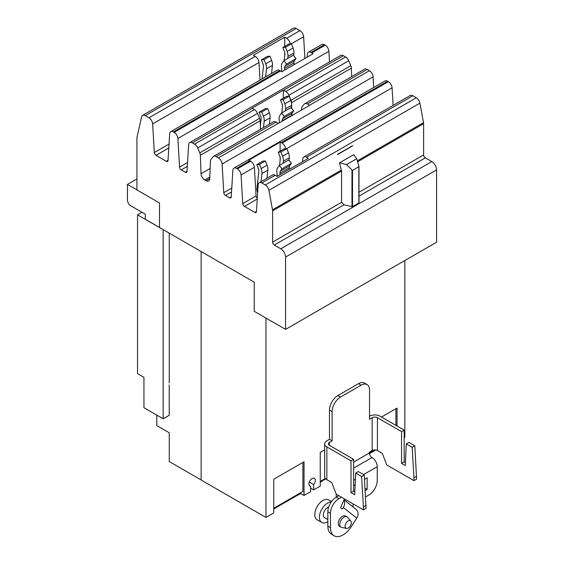 <?xml version="1.0" encoding="UTF-8"?>
<svg xmlns="http://www.w3.org/2000/svg" width="564" height="564" viewBox="0 0 564 564"><rect width="100%" height="100%" fill="white"/><g stroke="black" fill="none" stroke-linecap="round" stroke-linejoin="round"><path stroke-width="0.85" d="M322.629 480.02L322.629 480.873L320.246 482.255M276.12 506.874L276.12 507.727L273.73 509.109M265.954 318.061L265.954 517.449L273.73 512.958L273.73 479.259L304.024 461.768L304.024 495.474L300.683 493.542L294.824 496.771M300.683 493.542L300.683 492.689M304.024 495.474L310.616 491.667L310.616 486.358A4.526 2.616 -60 0 1 309.869 486.147A4.526 2.616 -60 0 1 308.931 484.074A4.526 2.616 -60 0 1 310.905 479.52A4.526 2.616 -60 0 1 314.395 478.307A4.526 2.616 -60 0 1 315.332 480.38A4.526 2.616 -60 0 1 313.647 484.61L313.647 489.912L320.246 486.105L320.246 452.399L324.681 449.839M201.144 251.53L201.144 480.027L265.954 517.449M313.647 489.912L310.616 488.163M156.785 415.111L156.785 425.58L169.256 432.778L169.256 461.542L201.144 479.95M169.256 233.122L169.256 382.963M404.825 260.54L404.825 437.276L404.184 437.643M381.497 417.036L397.049 408.061L397.049 426.017M313.647 484.61L309.312 482.1M309.312 485.604L310.616 486.358M141.987 212.283L137.538 214.849L137.538 373.643L143.947 377.337L143.947 407.694L163.158 418.791L169.221 415.287L169.221 384.93M137.538 214.849L163.158 229.64L163.158 418.791M370.922 452.138A3.095 1.791 60 0 1 370.308 453.188A3.095 1.791 60 0 1 369.378 453.294M374.799 449.896L369.364 453.04M395.921 425.369L395.921 408.71M324.413 478.991A3.095 1.791 60 0 1 323.792 480.042A3.095 1.791 60 0 1 322.629 480.077M325.343 478.448L320.246 481.395M277.897 505.845A3.095 1.791 60 0 1 277.276 506.902A3.095 1.791 60 0 1 276.12 506.93M277.276 506.902L294.81 496.778A3.095 1.791 -120 0 0 295.423 495.728M302.896 462.417L302.896 491.413L273.73 508.249M277.298 176.271L276.861 171.858A8.939 5.161 60 0 1 277.657 167.783L279.293 165.456L288.733 160.007L291.419 163.348L281.979 168.798L280.343 171.125A4.554 2.63 -120 0 0 279.934 173.197L280.082 174.664M279.293 165.456L281.979 168.798M289.522 169.214L289.374 167.755A4.554 2.63 60 0 1 289.783 165.675L291.419 163.348M281.901 71.691L281.443 67.088A8.939 5.161 60 0 1 282.24 63.013L283.875 60.686L293.315 55.237L296.001 58.578L286.561 64.028L284.926 66.355A4.554 2.63 -120 0 0 284.517 68.427L284.686 70.084M283.875 60.686L286.561 64.028M294.126 64.641L293.957 62.985A4.554 2.63 60 0 1 294.366 60.905L296.001 58.578M257.642 192.677A8.939 5.161 60 0 1 256.972 188.016L258.855 171.378A4.554 2.63 -120 0 0 258.446 168.833L256.81 164.617L259.496 164.378L261.132 168.594A8.939 5.161 60 0 1 261.929 173.592L261.019 181.664M266.948 178.245L267.865 170.166A8.939 5.161 -120 0 0 267.061 165.167L265.425 160.952L262.739 161.191L256.81 164.617M265.425 160.952L259.496 164.378M289.008 160.352L289.297 157.793A8.939 5.161 -120 0 0 288.5 152.795L286.864 148.572L280.928 151.998L282.564 156.221A8.939 5.161 60 0 1 283.368 161.219L283.135 163.236M286.864 148.572L284.178 148.811L278.242 152.238L280.928 151.998M279.575 165.294L280.287 159.006A4.554 2.63 -120 0 0 279.885 156.461L278.242 152.238M262.041 78.953L263.437 66.608A4.554 2.63 -120 0 0 263.028 64.063L261.393 59.847L264.079 59.608L265.714 63.824A8.939 5.161 60 0 1 266.511 68.822L265.602 76.894M271.531 73.475L272.447 65.396A8.939 5.161 -120 0 0 271.644 60.397L270.008 56.181L267.322 56.421L261.393 59.847M270.008 56.181L264.079 59.608M293.59 55.582L293.886 53.023A8.939 5.161 -120 0 0 293.083 48.025L291.447 43.802L285.511 47.228L287.154 51.451A8.939 5.161 60 0 1 287.95 56.449L287.725 58.466M291.447 43.802L288.761 44.041L282.832 47.468L285.511 47.228M284.164 60.524L284.876 54.236A4.554 2.63 -120 0 0 284.467 51.691L282.832 47.468M352.507 170.483L346.564 164.575L356.709 158.717L358.986 166.514L352.507 170.483L352.507 206.678L343.969 204.817L341.587 202.3L341.587 171.047L339.486 162.883L353.769 154.628L356.709 158.717M159.513 227.461L145.329 219.269L145.329 214.207L130.799 205.818A4.766 2.749 60 0 1 127.429 199.98L127.429 184.414L136.932 178.929M127.429 184.414L136.932 189.906M358.951 166.704L358.986 202.821L352.507 206.678M346.564 164.575L339.486 162.883M352.592 145.667L337.462 154.614L352.627 145.857M352.535 145.695L337.427 154.423M302.628 161.642L302.797 159.034A5.245 3.024 60 0 1 303.869 156.926A5.245 3.024 60 0 1 306.492 157.187L308.423 158.301L277.079 176.398L275.147 175.284A5.245 3.024 -120 0 0 272.525 175.023L259.214 182.708A5.245 3.024 60 0 1 261.837 182.969L265.291 184.964A5.245 3.024 60 0 1 268.894 190.329L272.511 209.808A5.245 3.024 60 0 1 272.616 210.865L272.616 242.125A2.383 1.375 -120 0 0 274.301 245.044L280.787 248.787A6.768 3.906 60 0 1 285.574 257.078L285.574 329.39L254.23 311.293L254.23 282.176L159.513 227.496L159.513 202.977L136.932 189.941L136.932 137.56L141.606 116.84A5.245 3.024 60 0 1 142.593 115.38A5.245 3.024 60 0 1 145.216 115.641L148.938 117.791A5.245 3.024 60 0 1 152.64 123.911L154.317 152.555A2.383 1.375 -120 0 0 155.995 155.333L166.338 161.304A2.383 1.375 -120 0 0 167.529 161.424A2.383 1.375 -120 0 0 168.016 160.465L169.693 133.753A5.245 3.024 60 0 1 170.772 131.645A5.245 3.024 60 0 1 173.395 131.905L174.184 132.364A5.245 3.024 60 0 1 177.886 138.483L179.563 167.127A2.383 1.375 -120 0 0 181.241 169.912L185.309 172.26A2.383 1.375 -120 0 0 186.501 172.38A2.383 1.375 -120 0 0 186.994 171.421L188.672 144.708A5.245 3.024 60 0 1 189.744 142.6A5.245 3.024 60 0 1 192.366 142.861L194.587 144.144A5.245 3.024 60 0 1 197.71 147.93L199.783 152.865A5.245 3.024 60 0 1 200.354 155.311L201.038 173.74A5.245 3.024 -120 0 0 204.746 179.972L206.036 180.72A5.245 3.024 -120 0 0 208.652 180.981A5.245 3.024 -120 0 0 209.737 178.767L210.421 161.121A5.245 3.024 60 0 1 210.999 159.344L213.065 156.792A5.245 3.024 60 0 1 213.566 156.355A5.245 3.024 60 0 1 216.188 156.616L218.409 157.899A5.245 3.024 60 0 1 222.103 164.011L223.781 192.662A2.383 1.375 -120 0 0 225.466 195.44L229.534 197.788A2.383 1.375 -120 0 0 230.725 197.908A2.383 1.375 -120 0 0 231.212 196.949L232.89 170.243A5.245 3.024 60 0 1 233.968 168.135A5.245 3.024 60 0 1 236.591 168.396L237.381 168.855A5.245 3.024 60 0 1 241.082 174.967L242.76 203.618A2.383 1.375 -120 0 0 244.438 206.396L254.78 212.367A2.383 1.375 -120 0 0 255.971 212.48A2.383 1.375 -120 0 0 256.458 211.528L258.136 184.816A5.245 3.024 60 0 1 259.214 182.708M257.283 198.366A2.383 1.375 60 0 1 256.07 195.927L254.399 167.282A5.245 3.024 -120 0 0 250.698 161.163L249.901 160.705A5.245 3.024 -120 0 0 248.766 160.254L280.111 142.156A5.245 3.024 60 0 1 281.246 142.607L282.042 143.066A5.245 3.024 60 0 1 285.687 148.677M280.111 142.156L280.111 151.159M280.111 157.159L280.111 160.564M307.204 57.091L307.38 54.264A5.245 3.024 60 0 1 308.459 52.156A5.245 3.024 60 0 1 311.081 52.417L311.871 52.875A5.245 3.024 60 0 1 313.006 53.735L281.662 71.832A5.245 3.024 -120 0 0 280.527 70.972L279.73 70.514A5.245 3.024 -120 0 0 277.107 70.253L170.772 131.645M260.011 80.123L258.982 62.512A5.245 3.024 -120 0 0 255.28 56.393L253.349 55.279L284.693 37.182L286.625 38.296A5.245 3.024 60 0 1 290.277 43.907M284.693 37.182L284.693 46.389M284.693 52.389L284.693 55.794M303.869 156.926L410.211 95.527A5.245 3.024 -120 0 1 412.834 95.788L416.288 97.783A5.245 3.024 -120 0 1 419.898 103.149L423.515 122.628A5.245 3.024 -120 0 1 423.613 123.685L423.613 154.945A2.383 1.375 60 0 0 425.298 157.864L431.784 161.607A6.768 3.906 -120 0 1 436.571 169.898L436.571 242.21L285.574 329.39M393.115 105.405L392.079 87.794A5.245 3.024 -120 0 0 388.384 81.674L387.588 81.216A5.245 3.024 -120 0 0 384.965 80.955L233.968 168.135M329.503 61.913L328.882 51.303A5.245 3.024 -120 0 0 325.188 45.183L324.392 44.725A5.245 3.024 -120 0 0 321.769 44.471L308.459 52.156M304.905 58.409L303.636 36.73A5.245 3.024 -120 0 0 299.942 30.611L296.213 28.461A5.245 3.024 -120 0 0 293.59 28.2L142.593 115.38M373.728 87.441L373.107 76.838A5.245 3.024 -120 0 0 369.406 70.719L367.192 69.435A5.245 3.024 -120 0 0 364.57 69.175L304.743 103.72A5.245 3.024 60 0 1 307.366 103.98L309.58 105.257A5.245 3.024 60 0 1 309.671 105.313L278.327 123.41A5.245 3.024 -120 0 0 278.235 123.354L276.015 122.078A5.245 3.024 -120 0 0 273.392 121.817L213.566 156.355M351.668 76.626L351.358 68.138A5.245 3.024 -120 0 0 350.78 65.692L348.714 60.75A5.245 3.024 -120 0 0 345.584 56.964L343.37 55.681A5.245 3.024 -120 0 0 340.748 55.427L189.744 142.6M260.498 129.262L260.18 120.774A5.245 3.024 -120 0 0 259.609 118.327L257.536 113.385A5.245 3.024 -120 0 0 254.413 109.599L252.193 108.323A5.245 3.024 -120 0 0 252.037 108.232L283.382 90.134A5.245 3.024 60 0 1 283.544 90.226L285.758 91.502A5.245 3.024 60 0 1 288.888 95.288L290.953 100.23A5.245 3.024 60 0 1 291.532 102.676L291.567 103.727M291.602 104.664L291.743 108.542M291.926 113.449L292.004 115.514M301.536 110.008L301.592 108.485A5.245 3.024 60 0 1 302.17 106.709L304.236 104.15A5.245 3.024 60 0 1 304.743 103.72M260.364 125.596L261.111 118.976A4.554 2.63 -120 0 0 260.702 116.431L259.066 112.208L261.752 111.968L263.388 116.191A8.939 5.161 60 0 1 264.192 121.189L263.473 127.549M269.402 124.122L270.121 117.763A8.939 5.161 -120 0 0 269.324 112.765L267.681 108.549L264.995 108.789L259.066 112.208M267.681 108.549L261.752 111.968M283.382 90.134L283.382 98.171M281.838 112.885L282.55 106.596A4.554 2.63 -120 0 0 282.141 104.051L280.505 99.835L283.191 99.595L284.827 103.811A8.939 5.161 60 0 1 285.624 108.81L285.398 110.833M291.271 107.95L291.56 105.39A8.939 5.161 -120 0 0 290.756 100.392L289.12 96.169L286.434 96.409L280.505 99.835M289.12 96.169L283.191 99.595M279.448 122.762L279.117 119.455A8.939 5.161 60 0 1 279.913 115.38L281.556 113.054L284.235 116.388L282.599 118.722A4.554 2.63 -120 0 0 282.197 120.795L282.233 121.154M291.666 115.705L291.63 115.345A4.554 2.63 60 0 1 292.039 113.272L293.675 110.946L290.989 107.604L281.556 113.054M284.235 116.388L293.675 110.946M406.263 443.91L408.893 442.387L414.808 445.8L412.178 447.322L406.263 443.91L405.262 465.511L401.554 463.368L401.554 431.65L404.184 430.135L404.184 461.853L405.396 462.558M404.184 461.853L401.554 463.368M414.808 445.8L416.584 479.132L413.955 480.648L386.784 464.962L382.272 453.329L377.422 450.53L377.422 417.72A3.715 2.143 0 0 0 372.162 417.72L369.533 419.235L369.533 390.048A11.914 6.881 120 0 0 367.065 384.592A11.914 6.881 120 0 0 361.108 385.184L340.543 397.049A11.914 6.881 120 0 0 332.118 411.649L332.118 440.836L329.489 442.352A3.715 2.143 0 0 0 328.403 443.868A3.715 2.143 0 0 0 329.489 445.391L353.621 459.322L353.621 491.04L354.841 491.745M416.584 476.213L413.955 477.729L412.178 447.322M413.955 480.648L413.955 477.729M355.708 473.097L358.337 471.582L364.245 474.994L361.616 476.509L355.708 473.097L354.7 494.699L350.991 492.562L350.991 460.837L353.621 459.322M353.621 491.04L350.991 492.562M364.245 474.994L366.029 508.319L363.399 509.842L336.229 494.156L331.717 482.516L326.859 479.717L326.859 446.907A7.438 4.293 180 0 1 324.681 443.868A7.438 4.293 180 0 1 326.859 440.836L329.489 439.321L332.118 440.836M366.029 505.4L363.399 506.923L361.616 476.509M363.399 509.842L363.399 506.923M401.554 431.65L377.422 417.72M369.533 416.197A7.438 4.293 180 0 1 380.051 416.197L404.184 430.135M351.28 522.673A4.364 2.517 -60 0 1 349.645 526.762A4.364 2.517 -60 0 1 346.472 528.405A4.364 2.517 -60 0 1 345.112 526.233A4.364 2.517 -60 0 1 347.29 521.573A4.364 2.517 -60 0 1 350.752 520.981A4.364 2.517 -60 0 1 351.28 522.673M324.681 443.868L324.681 476.679A7.438 4.293 0 0 0 326.859 479.717M350.991 460.837L326.859 446.907M365.535 496.954L368.828 495.051A11.914 6.881 120 0 0 377.253 480.457L377.253 466.661A7.438 4.293 60 0 0 371.993 457.552A3.715 2.143 -120 0 1 369.364 452.998L369.364 452.145L372.162 450.53A3.715 2.143 180 0 1 377.422 450.53M329.489 439.321L329.489 410.127A11.914 6.881 -60 0 1 337.914 395.533L358.478 383.661A11.914 6.881 -60 0 1 364.436 383.076L367.065 384.592M346.472 528.405L341.622 527.418A5.957 3.44 -60 0 1 341.001 527.185A5.957 3.44 -60 0 1 339.768 524.457A5.957 3.44 -60 0 1 342.369 518.457A5.957 3.44 -60 0 1 346.966 516.864A5.957 3.44 -60 0 1 347.473 517.28L350.752 520.981M353.621 485.59L355.165 484.702M364.499 479.315L367.136 477.793L367.136 489.467L365.021 488.241M367.136 489.467L365.162 490.609M346.966 516.864L345.443 515.989A5.957 3.44 120 0 0 340.853 517.583A5.957 3.44 120 0 0 338.252 523.575A5.957 3.44 120 0 0 339.486 526.304L341.001 527.185M327.846 521.721A11.484 6.634 -60 0 1 321.79 522.476L317.172 519.811A11.484 6.634 -60 0 1 314.797 514.551A11.484 6.634 -60 0 1 319.809 502.989A11.484 6.634 -60 0 1 328.664 499.908L331.533 501.565M336.32 497.117A7.29 5.929 128.6 0 1 336.405 494.254M341.474 497.18L338.901 498.668A11.914 6.881 120 0 0 330.469 513.261L330.469 527.664A17.78 10.265 120 0 0 334.156 535.8A17.78 10.265 120 0 0 351.125 526.861L356.751 518.154A7.29 5.929 -51.4 0 0 356.152 509.475L344.019 499.789M344.407 498.879L340.6 507.671L342.292 509.024L343.321 507.424A7.29 5.929 -51.4 0 0 343.885 500.099M353.17 507.099A3.574 2.905 128.6 0 1 353.452 504.096M321.79 522.476A11.484 6.634 -60 0 1 319.414 517.216A11.484 6.634 -60 0 1 331.195 502.038M338.844 495.664L336.271 497.145A11.914 6.881 120 0 0 327.846 511.745L327.846 526.141A17.78 10.265 120 0 0 331.526 534.284L334.156 535.8M328.622 507.198A5.957 3.44 120 0 0 323.32 514.96A5.957 3.44 120 0 0 324.554 517.689L327.846 519.585M280.343 171.125L289.783 165.675M279.934 173.197L289.374 167.755M284.926 66.355L294.366 60.905M284.517 68.427L293.957 62.985M267.061 165.167L261.132 168.594M267.865 170.166L261.929 173.592M289.297 157.793L283.368 161.219M288.5 152.795L282.564 156.221M271.644 60.397L265.714 63.824M272.447 65.396L266.511 68.822M293.886 53.023L287.95 56.449M293.083 48.025L287.154 51.451M351.992 206.734L351.992 170.3M358.852 203.019L358.852 166.824M255.28 56.393L148.938 117.791M258.982 62.512L152.64 123.911M169.045 144.046L154.317 152.555M168.805 147.944L155.995 155.333M168.023 160.331L166.338 161.304M279.73 70.514L173.395 131.905M280.527 70.972L174.184 132.364M249.901 160.705L236.591 168.396M250.698 161.163L237.381 168.855M254.399 167.282L241.082 174.967M256.07 195.927L242.76 203.618M257.247 199L244.438 206.396M256.472 211.387L254.78 212.367M275.147 175.284L261.837 182.969M341.439 170.011L272.511 209.808M341.587 171.047L272.616 210.865M341.587 202.3L272.616 242.125M343.969 204.817L274.301 245.044M436.571 169.898L285.574 257.078M431.784 161.607L280.787 248.787M425.298 157.864L358.986 196.145M423.613 154.945L358.986 192.253M423.613 123.685L357.618 161.79M423.515 122.628L357.336 160.839M419.898 103.149L268.894 190.329M416.288 97.783L265.291 184.964M412.834 95.788L306.492 157.187M392.079 87.794L286.787 148.579M388.384 81.674L282.042 143.066M387.588 81.216L281.246 142.607M231.226 196.815L229.534 197.788M231.529 191.936L225.466 195.44M231.776 188.045L223.781 192.662M187.001 171.287L185.309 172.26M187.311 166.408L181.241 169.912M187.551 162.517L179.563 167.127M328.882 51.303L177.886 138.483M325.188 45.183L311.871 52.875M324.392 44.725L311.081 52.417M303.636 36.73L291.376 43.809M299.942 30.611L286.625 38.296M296.213 28.461L145.216 115.641M373.107 76.838L222.103 164.011M276.015 122.078L216.188 156.616M278.235 123.354L218.409 157.899M209.745 178.577L206.036 180.72M209.801 177.054L204.746 179.972M210.132 168.488L201.038 173.74M260.18 120.774L200.354 155.311M259.609 118.327L199.783 152.865M257.536 113.385L197.71 147.93M254.413 109.599L194.587 144.144M252.193 108.323L192.366 142.861M345.584 56.964L285.758 91.502M343.37 55.681L283.544 90.226M348.714 60.75L288.888 95.288M350.78 65.692L290.953 100.23M351.358 68.138L291.532 102.676M367.192 69.435L307.366 103.98M369.406 70.719L309.58 105.257M269.324 112.765L263.388 116.191M270.121 117.763L264.192 121.189M290.756 100.392L284.827 103.811M291.56 105.39L285.624 108.81M282.197 120.795L291.63 115.345M282.599 118.722L292.039 113.272M372.162 450.53L372.162 417.72M329.489 445.391L329.489 442.352M332.118 411.649L329.489 410.127M340.543 397.049L337.914 395.533M361.108 385.184L358.478 383.661M369.364 452.998L353.621 462.085M371.993 457.552L353.621 468.155M377.253 466.661L363.533 474.578M355.419 479.259L353.621 480.302M343.321 507.424L356.751 518.154M338.901 498.668L336.271 497.145M330.469 513.261L327.846 511.745M330.469 527.664L327.846 526.141M375.857 449.987L370.308 453.188M325.759 478.906L323.792 480.042M358.986 202.821L358.986 166.514"/></g></svg>
